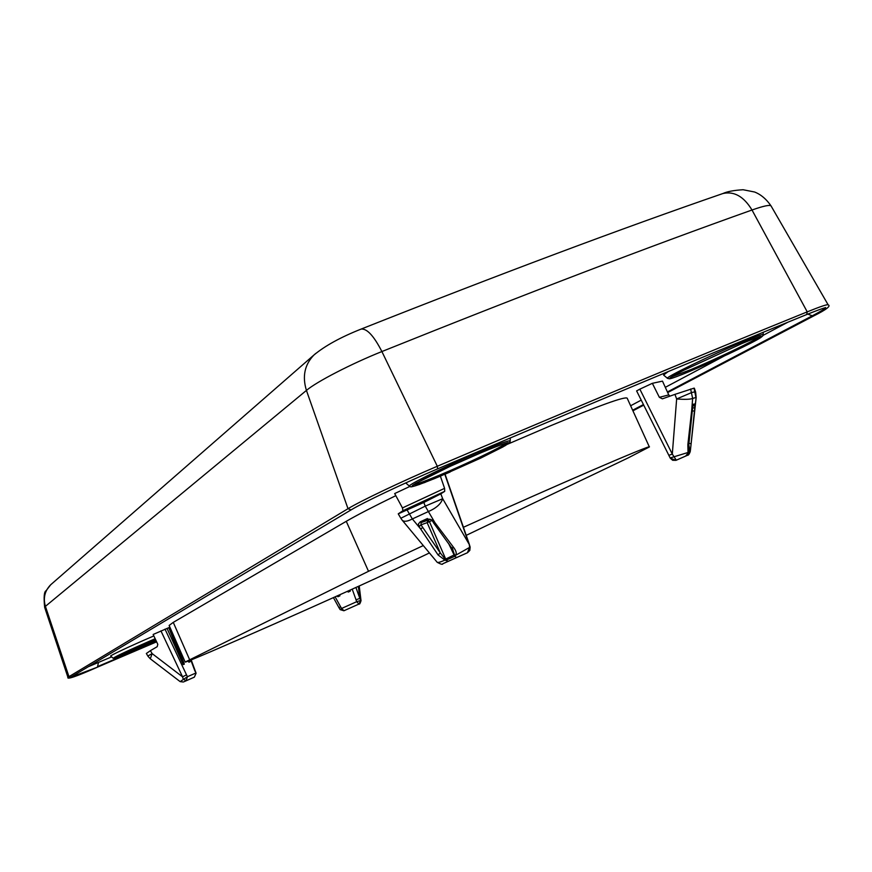 <?xml version="1.0" encoding="UTF-8"?>
<svg xmlns="http://www.w3.org/2000/svg" width="872" height="872" viewBox="0 0 872 872"><rect width="100%" height="100%" fill="white"/><g stroke="black" fill="none" stroke-linecap="round" stroke-linejoin="round"><path stroke-width="1.31" d="M431.869 520.54L429.438 521.652L428.021 520.126L430.092 519.178M428.73 519.113L433.166 520.257L428.653 519.134L431.629 519.963L433.395 522.404M448.546 543.409L454.748 556.282L446.333 560.053L445.701 559.05L454.486 554.777L455.544 555.333L454.748 556.282L456.71 557.502L448.317 561.263L444.916 560.097L445.701 559.05L429.438 521.652L427.138 522.644L428.021 520.126L421.132 522.568L428.425 519.222M445.08 558.985L440.305 552.935L427.138 522.644L420.969 524.857L421.132 522.568L420.173 521.859L427.465 518.513M692.368 405.938L693.393 405.458L691.976 408.151M687.845 446.508L689.948 452.23L688.204 452.96L688.095 451.816L689.905 450.737L690.221 451.565L687.409 455.315L685.643 456.067L688.204 452.96L688.008 444.807L692.401 405.567M452.23 548.259L454.486 554.777M398.341 514.022L400.837 518.251L425.242 506.142L428.392 511.559L412.347 518.949C407.355 521.554 403.976 521.968 402.177 520.17L437.232 562.342C438.235 562.723 440.796 561.982 444.916 560.097L438.082 554.963L440.305 552.935L420.969 524.857L419.116 526.699L418.429 523.941L420.173 521.859M688.324 442.137L689.905 450.737M692.412 405.753L694.461 403.965L694.755 407.911L692.597 407.867L688.934 443.532L691.125 443.554L690.439 450.105M451.914 547.714L453.909 547.845C456.296 551.126 456.841 553.622 455.544 555.344L470.139 547.104L469.114 543.703L469.637 547.3L467.403 552.761L456.71 557.502M409.851 486.445L394.678 493.563L402.45 507.929L402.929 510.73L398.242 513.848L423.825 502.468L425.242 506.142L442.682 498.708C441.025 503.863 436.251 508.136 428.392 511.559L434.943 522.699L453.909 547.845M437.232 562.342C440.981 564.326 442.823 564.794 442.758 563.759L448.317 561.263M438.082 554.963L419.116 526.699M668.911 455.304L672.301 454.094L676.312 460.198L687.409 455.315M636.713 390.863L639.852 389.152L672.301 454.094L676.65 398.962L674.928 394.373L694.047 388.149L695.943 397.512L692.651 398.428C690.297 399.398 684.967 399.583 676.65 398.962L691.91 392.455L695.54 391.757L694.33 388.182M694.755 407.911L691.125 443.543M685.643 456.067L675.942 460.34L670.404 458.214M670.263 457.931L688.019 452.492L687.845 444.72M687.834 444.851L691.867 408.794M340.135 609.615L338.979 607.708L340.581 606.749L341.606 608.449L340.135 609.615L343.906 610.76L358.981 604.034L356.637 601.724L360.637 600.47L358.981 604.034L343.971 610.738L341.606 608.449L356.637 601.724L356.038 599.816L359.831 598.377L361.019 600.732C360.092 603.522 359.482 604.59 359.21 603.936M180.188 681.588L187.425 676.705L186.096 680.781L184.057 681.708L186.837 680.487M146.42 653.597L147.848 656.038L152.131 653.597L150.289 658.785L148 656.278M146.343 653.477L150.409 650.665L152.131 653.597L182.553 676.836L183.24 679.092L186.096 680.781L194.325 677.163L196.091 673.217L191.186 659.875M136.588 649.673L119.05 656.954C104.182 662.785 126.527 651.864 151.608 641.094L155.489 639.438L151.597 641.105C128.969 650.708 110.068 660.3 114.897 658.055M156.219 640.975L136.621 649.662M690.297 371.123C666.971 381.01 661.706 381.326 684.302 370L742.018 343.492C763.458 334.706 767.229 334.14 753.332 341.791L728.262 354.152L690.297 371.123M439.826 476.395L439.27 476.624C414.08 486.958 406.33 489.159 416.009 483.23L450.039 466.4L481.78 452.415C499.602 445.036 508.692 441.864 509.03 442.922L502.981 446.911L480.636 458.138L439.859 476.385M423.825 502.468L440.807 493.846L442.682 498.708L468.874 543.801L444.818 474.281M402.45 507.929L444.589 488.342L444.709 491.339L440.807 493.846M674.928 394.373L662.393 398.831L659.352 397.316L668.759 394.918L669.925 396.161M153.156 634.467L157.788 644.321L157.211 646.686L150.409 650.665M444.589 488.342L440.382 476.167M668.759 394.918L662.48 381.129L652.354 383.32L659.352 397.316M639.852 389.152L652.311 383.331M507.417 444.284L550.406 425.83C599.358 405.491 624.952 396.27 627.175 398.177L649.368 446.955C653.259 443.521 555.093 485.791 463.435 527.277M429.416 552.946L394.602 569.59C354.348 589.003 183.785 664.355 185.169 662.044L169.135 625.453L173.266 622.368L346.271 521.314C356.452 515.374 372.954 506.828 395.812 495.667M466.226 535.343L628.047 457.964L649.368 446.955M423.291 545.567L368.507 571.302L346.271 521.314M185.169 662.044L368.507 571.302M339.786 594.769L339.927 595.805L337.846 596.742L337.159 595.947M350.163 590.072L350.304 591.129L348.222 592.066L347.525 591.271M153.178 634.456L169.909 627.219M173.375 635.993L184.341 664.126L183.185 664.606L167.043 628.363M189.704 660.475L190.042 661.739L188.908 662.208L188.221 661.052M116.39 657.946L113.175 658.251L110.668 656.06C109.273 655.929 130.898 645.781 150.693 637.29L153.843 635.939M667.472 378.328L663.559 375.036L668.246 371.548M433.166 520.257L434.943 522.699L433.471 522.753L453.026 549.796M422.658 527.32L420.805 529.173L412.347 518.949L407.202 510.175M690.362 450.759L696.161 397.545L694.472 411.006L692.313 410.974M692.968 404.401L694.461 403.965M691.561 411.922L692.651 398.428L690.624 389.01M155.903 640.31L117.077 656.856M759.349 336.81C754.825 340.56 715.607 359.297 690.646 369.706L671.527 376.9M506.436 443.063C502.872 446.497 466.967 463.697 440.055 474.935C425.798 480.897 416.958 484.178 413.513 484.778M467.403 552.761L443.194 563.595M196.091 673.217L194.358 677.152L186.913 680.454M402.929 510.73L444.709 491.339M355.918 587.466L359.831 598.377L358.359 586.355M160.928 630.87L182.553 676.836L186.51 674.841L187.425 676.705L195.644 673.13L195.372 671.157M113.175 658.251C115.834 656.278 128.631 650.294 151.575 640.288L155.162 638.751M667.505 378.35C663.668 378.099 711.519 354.795 742.508 341.933C756.002 336.33 762.891 333.9 763.163 334.674C763.741 334.979 762.891 335.982 760.591 337.682C754.869 341.748 715.988 360.387 690.264 371.134C670.35 379.418 670.023 378.644 669.489 378.819L667.505 378.35M420.021 484.276C407.006 488.571 411.867 486.282 409.513 486.205C405.818 485.704 448.938 464.634 481.998 450.9C500.245 443.336 509.64 440.033 510.196 441.003C508.191 443.009 514.088 439.924 504.583 446.017M335.12 596.862L340.581 606.749M337.42 595.827L337.846 596.742M339.502 594.889L339.927 595.805M347.786 591.151L348.222 592.066M349.879 590.202L350.304 591.129M352.212 589.145L356.038 599.816M173.266 622.368L189.595 659.624M165.004 629.126L186.51 674.841M168.787 627.633L183.185 664.617M170.323 628.156L184.341 664.126M188.417 660.976L188.908 662.219M189.573 660.529L190.042 661.739M190.826 660.028L194.968 671.178M111.605 656.878L88.29 666.731M787.776 322.248L763.011 335.415M723.934 356.168L665.303 387.332M641.214 400.128L630.62 405.763M156.426 641.432L97.544 666.622L98.503 662.458M156.622 641.836L97.402 667.178L70.632 677.272M51.873 583.739L50.5 584.948C44.734 591.02 43.033 598.148 45.409 606.345L44.657 607.348L67.918 677.293L348.004 508.703C360.528 501.029 402.003 481.268 437.308 466.258C582.038 404.608 705.35 353.138 807.232 311.86L806.72 314.53C826.253 306.693 826.155 307.707 825.708 307.642L825.501 307.554M825.555 307.696C825.293 308.579 820.868 311.282 812.279 315.817L807.799 314.094M350.915 509.989L70.796 677.173L68.921 676.509L45.409 606.345L306.432 390.416C316.492 381.794 351.405 363.733 381.892 351.547C525.86 293.733 649.237 246.547 752.002 210.01L807.232 311.86C820.487 306.508 827.463 304.165 828.149 304.829C831.19 305.898 826.394 309.593 813.761 315.904L812.279 315.817L667.407 391.953M643.438 404.553L632.647 410.222M315.708 353.465L313.898 355.046C304.633 364.67 302.148 376.453 306.432 390.416L348.004 508.703L351.067 509.902C363.046 502.621 403.42 483.404 437.635 468.853C582.016 407.279 705.045 355.831 806.72 314.53M360.681 329.256L361.182 329.071C367.014 328.472 373.914 335.971 381.892 351.547L437.308 466.258L437.635 468.853M44.657 607.348C43.633 597.146 44.112 591.598 46.096 590.715L50.696 584.763L313.898 355.046C324.994 345.824 340.723 337.181 361.062 329.104C500.997 273.666 621.627 228.464 722.932 193.519C734.115 191.001 743.805 196.494 752.002 210.01C763.632 205.912 769.998 204.582 771.099 206.01L828.149 304.829M691.899 408.772L692.412 405.535M467.49 552.728L469.834 550.396L470.139 547.104M400.924 518.415L402.177 520.17M687.561 455.249C688.302 455.478 689.207 454.247 690.286 451.554M696.161 397.545L695.616 391.986M636.604 390.896L670.241 458.127L672.661 460.285L675.942 460.34M183.382 682.002L180.155 681.621L150.289 658.785M759.981 336.614L760.744 336.418M507.559 442.758L507.602 442.769C509.749 442.3 505.575 442.475 481.715 452.459C458.803 462.171 439.03 471.283 422.408 479.774L412.543 485.41M359.22 585.962L361.03 600.732M424.152 482.728L425.329 482.281M433.046 479.208L435.76 478.085M450.225 471.948L445.548 473.965M445.058 474.172L469.114 543.703M333.42 597.625L338.979 607.708M172.623 633.399L181.627 656.507M763.163 334.63L763.207 332.308M409.469 486.173L405.731 482.935M510.196 440.96L510.251 437.951M67.918 677.293C66.577 679.855 76.409 676.487 97.402 667.178M632.919 410.81L643.721 405.142M667.69 392.563L813.761 315.904M722.932 193.519C727.215 191.535 733.941 190.281 743.108 189.736L754.618 192.014C761.016 194.554 766.499 199.219 771.099 206.01"/></g></svg>
